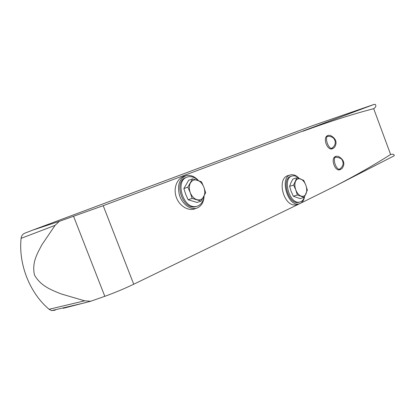 <?xml version="1.0" encoding="UTF-8"?>
<svg xmlns="http://www.w3.org/2000/svg" width="415" height="415" viewBox="0 0 415 415"><rect width="100%" height="100%" fill="white"/><g stroke="black" fill="none" stroke-linecap="round" stroke-linejoin="round"><path stroke-width="0.62" d="M328.467 135.326L327.57 135.653C322.439 137.318 327.134 150.738 332.176 148.824L334.443 147.434C337.509 142.563 336.129 138.537 330.309 135.368L328.436 135.337C323.752 136.831 328.483 150.282 333.074 148.513M185.344 175.934L184.26 176.292C177.174 178.211 173.205 187.762 176.105 196.694C178.958 205.638 187.834 211.292 194.78 208.89L195.662 208.558M290.038 175.109L289.037 175.395C275.596 177.138 283.756 208.553 296.73 204.647L299.059 203.858C287.522 207.287 279.036 176.173 291.091 174.808C293.753 174.409 296.388 175.54 298.997 178.201M103.205 205.684L374.408 104.315L312.905 125.558L32.354 230.252L59.366 221.314L103.205 205.684L133.723 284.233C124.059 288.83 114.421 292.855 104.819 296.31L90.678 301.259L63.22 308.314M374.408 104.315L375.243 104.435C376.41 105.763 375.891 107.184 373.692 108.689L390.608 154.484C374.688 164.662 355.992 175.306 334.521 186.428L300.911 203.07M299.671 203.677L133.723 284.233M373.692 108.689C353.232 113.954 329.676 121.46 303.023 131.218M336.326 156.232L335.367 156.564C330.449 158.333 334.739 171.364 339.724 169.782L342.064 168.511C345.316 163.806 344.071 159.744 338.329 156.325L336.243 156.268C331.756 157.882 336.108 170.939 340.653 169.486M187.829 187.139L190.267 192.664L192.135 198.391L201.099 201.104L197.089 202.463L188.13 199.776L185.707 194.287L183.845 188.592L188.618 180.323L192.586 178.839L187.829 187.139L183.845 188.592M293.628 185.064L295.786 189.935L297.358 194.977L304.242 197.41L300.195 198.624L293.306 196.222L291.164 191.377L289.592 186.356L290.941 182.792L292.845 179.078L296.86 177.765L293.628 185.064L289.592 186.356M32.375 230.242L24.61 233.272C22.576 234.231 21.404 235.928 21.092 238.36C18.359 264.262 29.781 293.073 49.069 309.284L51.631 310.596L55.205 310.192M90.678 301.259L84.655 300.813L61.078 293.913C51.341 289.919 40.81 286.184 34.455 274.969C31.763 262.581 37.21 253.69 41.884 244.819L55.071 225.355L59.366 221.314M390.608 154.484C393.135 153.898 394.333 154.328 394.203 155.781L335.128 186.112M304.574 196.793C303.92 200.02 302.525 202.214 300.382 203.376L299.059 203.858M299.557 202.11L298.349 202.458C288.192 204.839 280.893 178.102 291.18 176.323L291.6 176.188M204.092 196.03C203.796 201.882 201.612 205.814 197.54 207.832L196.757 208.128C190.578 210.239 182.393 204.351 179.529 195.486C177.075 185.298 179.259 178.704 186.081 175.695C190.469 174.705 194.614 176.339 198.531 180.603M196.86 206.271L195.548 206.691C182.662 210.519 173.107 181.448 185.956 177.532L187.077 177.106C190.848 175.882 194.552 177.003 198.188 180.478M304.46 197.011C303.759 199.242 302.608 200.782 301.005 201.628L299.5 202.115C289.343 204.496 282.039 177.724 292.321 175.95C294.634 175.441 296.979 176.302 299.339 178.523M304.242 197.41L307.349 190.07L305.808 185.116L303.697 180.338L296.86 177.765M297.358 194.977L293.306 196.222M295.786 189.935C294.634 186.657 294.551 183.778 295.542 181.303C296.668 179.005 298.349 178.227 300.579 178.964C302.81 179.918 304.553 181.967 305.808 185.116C306.939 188.322 307.033 191.159 306.094 193.634C305.009 195.958 303.349 196.788 301.108 196.113C298.847 195.206 297.073 193.146 295.786 189.935M203.91 196.378C203.376 201.083 201.431 204.242 198.069 205.861L196.684 206.312C183.804 210.14 174.227 181.018 187.077 177.106M201.099 201.104L205.664 192.757L203.843 187.149L201.457 181.739L192.586 178.839M192.135 198.391L188.13 199.776M190.267 192.664C188.955 188.939 189.032 185.671 190.501 182.859C192.145 180.25 194.422 179.358 197.327 180.193C200.217 181.267 202.385 183.586 203.843 187.149C205.135 190.781 205.077 193.997 203.677 196.809C202.105 199.459 199.854 200.404 196.928 199.657C193.992 198.64 191.777 196.305 190.267 192.664M55.071 225.355L21.092 238.36M84.655 300.813L49.069 309.284M73.585 216.365L104.819 296.31M32.354 230.252L24.61 233.272M85.884 302.561L51.631 310.596M196.757 208.128L194.78 208.895M299.5 202.115L298.349 202.458M196.684 206.312L195.548 206.691M327.202 136.436C330.911 136.125 333.395 137.251 334.661 139.808L335.237 141.774C335.419 144.539 334.158 146.76 331.45 148.44M335.118 157.285C339.506 157.342 342.007 158.608 342.614 161.082C343.366 162.55 343.781 166.358 339.377 169.227L339.107 169.351"/></g></svg>
